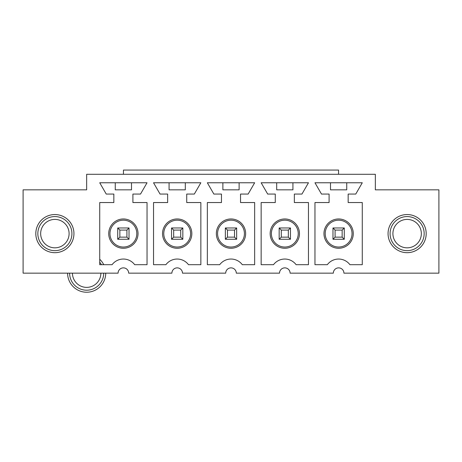 <?xml version="1.0" encoding="UTF-8"?>
<svg xmlns="http://www.w3.org/2000/svg" width="462" height="462" viewBox="0 0 462 462"><rect width="100%" height="100%" fill="white"/><g stroke="black" fill="none" stroke-linecap="round" stroke-linejoin="round"><path stroke-width="0.69" d="M73.435 229.239A19.069 19.069 0 0 0 41.811 219.733A19.069 19.069 0 0 0 49.388 251.877A19.069 19.069 0 0 0 73.435 229.239M68.717 230.353A14.218 14.218 0 0 0 45.132 223.267A14.218 14.218 0 0 0 50.785 247.228A14.218 14.218 0 0 0 68.717 230.353M71.466 229.706A17.042 17.042 0 0 0 43.197 221.211A17.042 17.042 0 0 0 49.971 249.936A17.042 17.042 0 0 0 71.466 229.706M425.56 228.765A19.069 19.069 0 0 0 393.699 220.074A19.069 19.069 0 0 0 402.102 252.009A19.069 19.069 0 0 0 425.56 228.765M420.87 230.001A14.218 14.218 0 0 0 397.118 223.521A14.218 14.218 0 0 0 403.378 247.332A14.218 14.218 0 0 0 420.87 230.001M423.602 229.279A17.042 17.042 0 0 0 395.126 221.512A17.042 17.042 0 0 0 402.639 250.058A17.042 17.042 0 0 0 423.602 229.279M119.849 230.088L119.849 237.145L117.729 239.264L117.729 227.968L129.025 227.968L129.025 239.264L126.911 237.145L126.911 230.088L119.849 230.088L117.729 227.968M119.849 237.145L126.911 237.145M129.025 239.264L117.729 239.264M126.911 230.088L129.025 227.968M173.66 230.088L173.66 237.145L171.541 239.264L171.541 227.968L182.837 227.968L182.837 239.264L180.717 237.145L180.717 230.088L173.66 230.088L171.541 227.968M173.66 237.145L180.717 237.145M182.837 239.264L171.541 239.264M180.717 230.088L182.837 227.968M227.471 230.088L227.471 237.145L225.352 239.264L225.352 227.968L236.648 227.968L236.648 239.264L234.529 237.145L234.529 230.088L227.471 230.088L225.352 227.968M227.471 237.145L234.529 237.145M236.648 239.264L225.352 239.264M234.529 230.088L236.648 227.968M281.283 230.088L281.283 237.145L279.163 239.264L279.163 227.968L290.459 227.968L290.459 239.264L288.34 237.145L288.34 230.088L281.283 230.088L279.163 227.968M281.283 237.145L288.34 237.145M290.459 239.264L279.163 239.264M288.34 230.088L290.459 227.968M335.089 230.088L335.089 237.145L332.975 239.264L332.975 227.968L344.271 227.968L344.271 239.264L342.151 237.145L342.151 230.088L335.089 230.088L332.975 227.968M335.089 237.145L342.151 237.145M344.271 239.264L332.975 239.264M342.151 230.088L344.271 227.968M438.9 273.163L343.919 273.163A5.296 5.296 0 0 0 338.623 267.868A5.296 5.296 0 0 0 333.327 273.163L290.107 273.163A5.296 5.296 0 0 0 284.811 267.868A5.296 5.296 0 0 0 279.516 273.163L236.296 273.163A5.296 5.296 0 0 0 231 267.868A5.296 5.296 0 0 0 225.704 273.163L182.484 273.163A5.296 5.296 0 0 0 177.189 267.868A5.296 5.296 0 0 0 171.893 273.163L128.673 273.163A5.296 5.296 0 0 0 123.377 267.868A5.296 5.296 0 0 0 118.081 273.163L23.1 273.163L23.1 189.836L86.654 189.836L86.654 174.295L86.654 189.836L23.1 189.836L23.1 273.163L118.081 273.163A5.296 5.296 0 0 1 123.377 267.868A5.296 5.296 0 0 1 128.673 273.163L171.893 273.163A5.296 5.296 0 0 1 177.189 267.868A5.296 5.296 0 0 1 182.484 273.163L225.704 273.163A5.296 5.296 0 0 1 231 267.868A5.296 5.296 0 0 1 236.296 273.163L279.516 273.163A5.296 5.296 0 0 1 284.811 267.868A5.296 5.296 0 0 1 290.107 273.163L333.327 273.163A5.296 5.296 0 0 1 338.623 267.868A5.296 5.296 0 0 1 343.919 273.163L438.9 273.163L438.9 189.836L375.346 189.836L375.346 174.295L86.654 174.295L375.346 174.295L375.346 189.836L438.9 189.836L438.9 273.163M407.12 252.685A19.069 19.069 0 0 1 390.609 224.082A19.069 19.069 0 0 1 423.637 224.082A19.069 19.069 0 0 1 407.12 252.685A19.069 19.069 0 0 1 390.609 224.082A19.069 19.069 0 0 1 423.637 224.082A19.069 19.069 0 0 1 407.12 252.685M54.88 252.685A19.069 19.069 0 0 1 38.363 224.082A19.069 19.069 0 0 1 71.391 224.082A19.069 19.069 0 0 1 54.88 252.685A19.069 19.069 0 0 1 38.363 224.082A19.069 19.069 0 0 1 71.391 224.082A19.069 19.069 0 0 1 54.88 252.685M134.679 264.691L147.037 264.691L147.037 202.547L132.912 202.547L132.912 194.069L132.912 202.547L147.037 202.547L147.037 264.691L134.679 264.691A14.126 14.126 0 0 0 112.081 264.691L99.723 264.691L112.081 264.691A14.126 14.126 0 0 1 134.679 264.691M99.723 202.547L99.723 264.691L99.723 202.547L113.843 202.547L113.843 194.069L106.243 194.069L99.723 182.773L147.037 182.773L140.512 194.069L132.912 194.069L140.512 194.069L147.037 182.773L99.723 182.773L106.243 194.069L113.843 194.069L113.843 202.547L99.723 202.547M188.49 264.691L200.849 264.691L200.849 202.547L186.723 202.547L186.723 194.069L186.723 202.547L200.849 202.547L200.849 264.691L188.49 264.691A14.126 14.126 0 0 0 165.893 264.691L153.534 264.691L165.893 264.691A14.126 14.126 0 0 1 188.49 264.691M153.534 202.547L153.534 264.691L153.534 202.547L167.654 202.547L167.654 194.069L160.054 194.069L153.534 182.773L200.849 182.773L194.323 194.069L186.723 194.069L194.323 194.069L200.849 182.773L153.534 182.773L160.054 194.069L167.654 194.069L167.654 202.547L153.534 202.547M242.302 264.691L254.654 264.691L254.654 202.547L240.535 202.547L240.535 194.069L240.535 202.547L254.654 202.547L254.654 264.691L242.302 264.691A14.126 14.126 0 0 0 219.698 264.691L207.346 264.691L219.698 264.691A14.126 14.126 0 0 1 242.302 264.691M207.346 202.547L207.346 264.691L207.346 202.547L221.465 202.547L221.465 194.069L213.866 194.069L207.346 182.773L254.654 182.773L248.134 194.069L240.535 194.069L248.134 194.069L254.654 182.773L207.346 182.773L213.866 194.069L221.465 194.069L221.465 202.547L207.346 202.547M296.107 264.691L308.466 264.691L308.466 202.547L294.346 202.547L294.346 194.069L294.346 202.547L308.466 202.547L308.466 264.691L296.107 264.691A14.126 14.126 0 0 0 273.51 264.691L261.151 264.691L273.51 264.691A14.126 14.126 0 0 1 296.107 264.691M261.151 202.547L261.151 264.691L261.151 202.547L275.277 202.547L275.277 194.069L267.677 194.069L261.151 182.773L308.466 182.773L301.946 194.069L294.346 194.069L301.946 194.069L308.466 182.773L261.151 182.773L267.677 194.069L275.277 194.069L275.277 202.547L261.151 202.547M349.919 264.691L362.277 264.691L362.277 202.547L348.157 202.547L348.157 194.069L348.157 202.547L362.277 202.547L362.277 264.691L349.919 264.691A14.126 14.126 0 0 0 327.321 264.691L314.963 264.691L327.321 264.691A14.126 14.126 0 0 1 349.919 264.691M314.963 202.547L314.963 264.691L314.963 202.547L329.088 202.547L329.088 194.069L321.488 194.069L314.963 182.773L362.277 182.773L355.757 194.069L348.157 194.069L355.757 194.069L362.277 182.773L314.963 182.773L321.488 194.069L329.088 194.069L329.088 202.547L314.963 202.547M131.497 189.836L131.497 182.773L131.497 189.836L115.257 189.836L131.497 189.836M352.038 233.616A13.415 13.415 0 0 1 331.912 245.235A13.415 13.415 0 0 1 331.912 221.997A13.415 13.415 0 0 1 352.038 233.616A13.415 13.415 0 0 1 331.912 245.235A13.415 13.415 0 0 1 331.912 221.997A13.415 13.415 0 0 1 352.038 233.616M353.274 233.616A14.651 14.651 0 0 0 331.294 220.928A14.651 14.651 0 0 0 331.294 246.304A14.651 14.651 0 0 0 353.274 233.616A14.651 14.651 0 0 0 331.294 220.928A14.651 14.651 0 0 0 331.294 246.304A14.651 14.651 0 0 0 353.274 233.616M346.743 189.836L346.743 182.773L346.743 189.836L330.503 189.836L346.743 189.836M330.503 182.773L330.503 189.836L330.503 182.773M298.227 233.616A13.415 13.415 0 0 1 278.101 245.235A13.415 13.415 0 0 1 278.101 221.997A13.415 13.415 0 0 1 298.227 233.616A13.415 13.415 0 0 1 278.101 245.235A13.415 13.415 0 0 1 278.101 221.997A13.415 13.415 0 0 1 298.227 233.616M299.463 233.616A14.651 14.651 0 0 0 277.483 220.928A14.651 14.651 0 0 0 277.483 246.304A14.651 14.651 0 0 0 299.463 233.616A14.651 14.651 0 0 0 277.483 220.928A14.651 14.651 0 0 0 277.483 246.304A14.651 14.651 0 0 0 299.463 233.616M292.931 189.836L292.931 182.773L292.931 189.836L276.692 189.836L292.931 189.836M276.692 182.773L276.692 189.836L276.692 182.773M244.415 233.616A13.415 13.415 0 0 1 224.289 245.235A13.415 13.415 0 0 1 224.289 221.997A13.415 13.415 0 0 1 244.415 233.616A13.415 13.415 0 0 1 224.289 245.235A13.415 13.415 0 0 1 224.289 221.997A13.415 13.415 0 0 1 244.415 233.616M245.651 233.616A14.651 14.651 0 0 0 223.672 220.928A14.651 14.651 0 0 0 223.672 246.304A14.651 14.651 0 0 0 245.651 233.616A14.651 14.651 0 0 0 223.672 220.928A14.651 14.651 0 0 0 223.672 246.304A14.651 14.651 0 0 0 245.651 233.616M239.12 189.836L239.12 182.773L239.12 189.836L222.88 189.836L239.12 189.836M222.88 182.773L222.88 189.836L222.88 182.773M190.604 233.616A13.415 13.415 0 0 1 170.478 245.235A13.415 13.415 0 0 1 170.478 221.997A13.415 13.415 0 0 1 190.604 233.616A13.415 13.415 0 0 1 170.478 245.235A13.415 13.415 0 0 1 170.478 221.997A13.415 13.415 0 0 1 190.604 233.616M191.84 233.616A14.651 14.651 0 0 0 169.86 220.928A14.651 14.651 0 0 0 169.86 246.304A14.651 14.651 0 0 0 191.84 233.616A14.651 14.651 0 0 0 169.86 220.928A14.651 14.651 0 0 0 169.86 246.304A14.651 14.651 0 0 0 191.84 233.616M185.308 189.836L185.308 182.773L185.308 189.836L169.069 189.836L185.308 189.836M169.069 182.773L169.069 189.836L169.069 182.773M136.798 233.616A13.415 13.415 0 0 1 116.667 245.235A13.415 13.415 0 0 1 116.667 221.997A13.415 13.415 0 0 1 136.798 233.616A13.415 13.415 0 0 1 116.667 245.235A13.415 13.415 0 0 1 116.667 221.997A13.415 13.415 0 0 1 136.798 233.616M123.446 170.062L338.554 170.062L338.554 174.295L338.554 170.062L123.446 170.062L123.446 174.295L123.446 170.062M138.028 233.616A14.651 14.651 0 0 0 116.049 220.928A14.651 14.651 0 0 0 116.049 246.304A14.651 14.651 0 0 0 138.028 233.616A14.651 14.651 0 0 0 116.049 220.928A14.651 14.651 0 0 0 116.049 246.304A14.651 14.651 0 0 0 138.028 233.616M115.257 182.773L115.257 189.836L115.257 182.773M103.736 264.691A19.069 19.069 0 0 0 99.723 259.274M67.591 273.163A19.069 19.069 0 0 0 86.654 292.232A19.069 19.069 0 0 0 105.723 273.163M72.442 273.163A14.218 14.218 0 0 0 86.654 287.376A14.218 14.218 0 0 0 100.872 273.163M101.438 264.691A17.042 17.042 0 0 0 99.723 262.22M69.618 273.163A17.042 17.042 0 0 0 86.654 290.205A17.042 17.042 0 0 0 103.696 273.163"/></g></svg>
